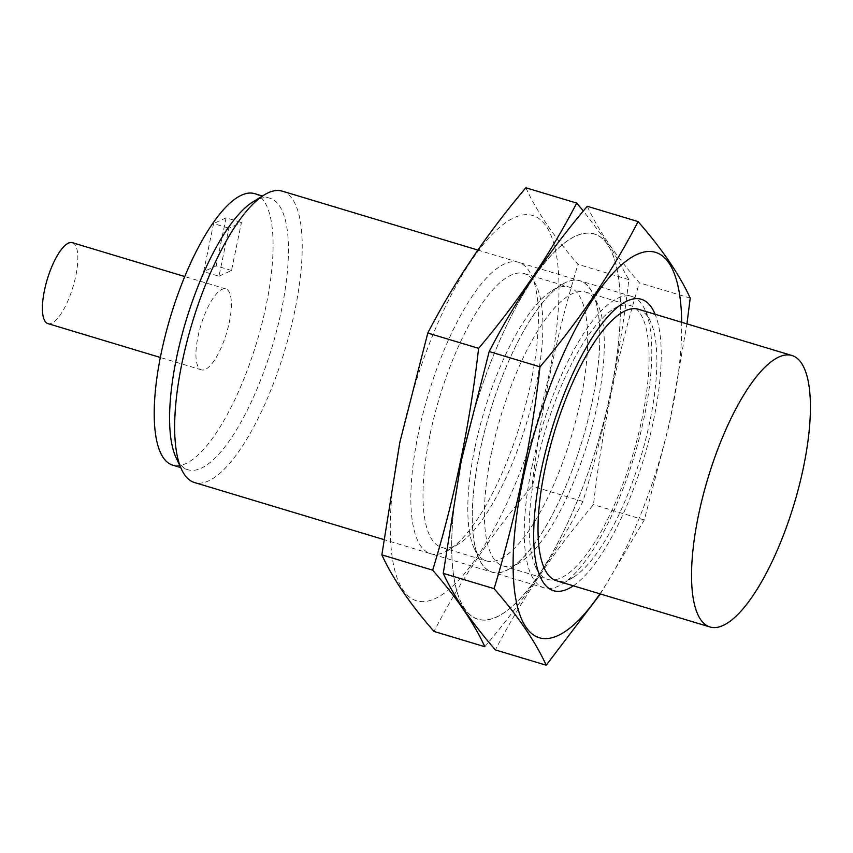 <?xml version="1.0" encoding="UTF-8"?>
<svg xmlns="http://www.w3.org/2000/svg" width="853" height="853" viewBox="0 0 853 853"><rect width="100%" height="100%" fill="white"/><g stroke="black" fill="none" stroke-linecap="round" stroke-linejoin="round"><path stroke-width="0.64" stroke-dasharray="4.26 3.2" d="M198.003 336.551A42.266 13.413 -73.2 0 1 225.832 288.922A42.266 13.413 -73.2 0 1 226.493 333.256A42.266 13.413 -73.2 0 1 201.457 369.861A42.266 13.413 -73.2 0 1 198.003 336.551M218.986 276.223L231.504 270.497L241.452 222.473L228.935 228.199L218.986 276.223L203.643 271.606L213.581 223.571L228.935 228.199M254.535 193.62A141.79 44.996 -73.2 0 1 256.721 342.362A141.79 44.996 -73.2 0 1 172.754 465.162M638.343 309.234A141.79 44.996 -73.2 0 1 650.402 321.4A141.79 44.996 -73.2 0 1 640.528 457.976A141.79 44.996 -73.2 0 1 573.323 577.278A141.79 44.996 -73.2 0 1 556.551 580.765M531.707 467.924A152.165 48.28 -73.2 0 1 631.913 296.46A152.165 48.28 -73.2 0 1 644.857 309.522A152.165 48.28 -73.2 0 1 634.259 456.088A152.165 48.28 -73.2 0 1 562.148 584.124A152.165 48.28 -73.2 0 1 544.15 587.856A152.165 48.28 -73.2 0 1 531.707 467.924M282.3 191.157A152.165 48.28 -73.2 0 1 284.646 350.775A152.165 48.28 -73.2 0 1 194.527 482.553M253.117 201.734A141.79 44.996 -73.2 0 1 269.889 198.248A141.79 44.996 -73.2 0 1 272.075 346.99A141.79 44.996 -73.2 0 1 188.108 469.779A141.79 44.996 -73.2 0 1 176.049 457.613M72.313 242.678A42.266 13.413 -73.2 0 1 72.963 287.013A42.266 13.413 -73.2 0 1 47.939 323.618M231.504 270.497L216.161 265.869L203.643 271.606M216.161 265.869L226.098 217.846L241.452 222.473M226.098 217.846L213.581 223.571M461.558 460.577A201.191 63.836 106.8 0 0 539.117 574.442A201.191 63.836 106.8 0 0 607.443 244.48A201.191 63.836 106.8 0 0 461.558 460.577A201.191 63.836 106.8 0 0 478.661 619.331A201.191 63.836 106.8 0 0 580.818 492.245A201.191 63.836 106.8 0 0 593.421 233.669A201.191 63.836 106.8 0 0 461.558 460.577M479.717 452.271A152.165 48.28 106.8 0 0 510.158 568.461A152.165 48.28 106.8 0 0 582.268 440.425A152.165 48.28 106.8 0 0 592.867 293.858A152.165 48.28 106.8 0 0 536.58 310.481A152.165 48.28 106.8 0 0 479.717 452.271A152.165 48.28 106.8 0 0 479.215 559.141A152.165 48.28 106.8 0 0 582.268 440.425A152.165 48.28 106.8 0 0 561.924 284.539A152.165 48.28 106.8 0 0 479.717 452.271M587.269 206.277C598.038 229.798 615.418 255.314 639.409 282.823C617.572 354.379 602.261 428.323 593.475 504.645C554.162 551.081 521.471 599.499 495.401 649.911M599.926 593.827A201.191 63.836 106.8 0 0 642.224 510.744A201.191 63.836 106.8 0 0 681.707 322.295M600.373 593.965L644.292 519.957L669.541 423.419L686.942 323.873M573.333 585.819A152.165 48.28 106.8 0 0 643.684 458.925A152.165 48.28 106.8 0 0 655.125 314.288M491.413 453.22A143.005 45.38 106.8 0 0 503.11 565.934A143.005 45.38 106.8 0 0 520.021 562.426A143.005 45.38 106.8 0 0 587.802 442.089A143.005 45.38 106.8 0 0 597.761 304.34A143.005 45.38 106.8 0 0 585.595 292.067A143.005 45.38 106.8 0 0 491.413 453.22M536.196 466.708A143.005 45.38 106.8 0 0 535.727 567.149A143.005 45.38 106.8 0 0 547.893 579.422A143.005 45.38 106.8 0 0 632.585 455.577A143.005 45.38 106.8 0 0 630.378 305.555A143.005 45.38 106.8 0 0 613.467 309.074A143.005 45.38 106.8 0 0 536.196 466.708M690.226 298.134L639.409 282.823M644.292 519.957L593.475 504.645M400.153 442.078A201.191 63.836 106.8 0 0 477.712 555.943A201.191 63.836 106.8 0 0 546.037 225.992A201.191 63.836 106.8 0 0 400.153 442.078M418.301 433.772A152.165 48.28 106.8 0 0 448.742 549.961A152.165 48.28 106.8 0 0 520.863 421.926A152.165 48.28 106.8 0 0 531.462 275.359A152.165 48.28 106.8 0 0 475.174 291.993A152.165 48.28 106.8 0 0 418.301 433.772M525.864 187.777C536.633 211.299 554.013 236.825 578.003 264.334C556.156 335.879 540.845 409.824 532.069 486.146C492.757 532.581 460.066 581 433.996 631.423M484.813 646.723C524.115 600.299 556.806 551.87 582.887 501.457C604.724 429.901 620.035 355.957 628.821 279.635L610.236 246.549L583.377 210.968M430.008 434.721A143.005 45.38 106.8 0 0 441.705 547.445A143.005 45.38 106.8 0 0 458.615 543.926A143.005 45.38 106.8 0 0 526.397 423.6A143.005 45.38 106.8 0 0 536.356 285.851A143.005 45.38 106.8 0 0 524.19 273.578A143.005 45.38 106.8 0 0 430.008 434.721M474.79 448.22A143.005 45.38 106.8 0 0 474.321 548.66A143.005 45.38 106.8 0 0 486.487 560.933A143.005 45.38 106.8 0 0 571.179 437.088A143.005 45.38 106.8 0 0 568.972 287.066A143.005 45.38 106.8 0 0 552.062 290.574A143.005 45.38 106.8 0 0 474.79 448.22M628.821 279.635L578.003 264.334M582.887 501.457L532.069 486.146M650.402 321.4L644.857 309.522M573.323 577.278L562.148 584.124M631.913 296.46L477.872 250.057M544.15 587.856L383.754 539.544M269.889 198.248L262.468 196.009M188.108 469.779L180.687 467.551M225.832 288.922L184.717 276.532M201.457 369.861L160.332 357.482M597.761 304.34L592.867 293.858M520.021 562.426L510.158 568.461M503.11 565.934L547.893 579.422M585.595 292.067L630.378 305.555M535.727 567.149L540.621 577.641M613.467 309.074L623.34 303.039M536.356 285.851L531.462 275.359M458.615 543.926L448.742 549.961M441.705 547.445L486.487 560.933M524.19 273.578L568.972 287.066M474.321 548.66L479.215 559.141M552.062 290.574L561.924 284.539"/><path stroke-width="1.28" d="M180.687 467.551L172.754 465.162A141.79 44.996 -73.2 0 1 161.153 353.409A141.79 44.996 -73.2 0 1 254.535 193.62L262.468 196.009M698.479 515.255A141.79 44.996 -73.2 0 1 791.861 355.477A141.79 44.996 -73.2 0 1 794.047 504.219A141.79 44.996 -73.2 0 1 710.08 627.008A141.79 44.996 -73.2 0 1 698.479 515.255M710.08 627.008L556.551 580.765A141.79 44.996 -73.2 0 1 544.96 469.011A141.79 44.996 -73.2 0 1 638.343 309.234L791.861 355.477M383.754 539.544L194.527 482.553A152.165 48.28 -73.2 0 1 181.593 469.491A152.165 48.28 -73.2 0 1 182.084 362.621A152.165 48.28 -73.2 0 1 264.302 194.889A152.165 48.28 -73.2 0 1 282.3 191.157L477.872 250.057M181.593 469.491L176.049 457.613A141.79 44.996 -73.2 0 1 176.507 358.025A141.79 44.996 -73.2 0 1 253.117 201.734L264.302 194.889M160.332 357.482L47.939 323.618A42.266 13.413 -73.2 0 1 44.473 290.308A42.266 13.413 -73.2 0 1 72.313 242.678L184.717 276.532M546.219 665.223L495.401 649.911C471.41 622.402 454.031 596.887 443.261 573.365L461.206 460.94L489.195 351.543C515.276 301.13 547.967 252.701 587.269 206.277L638.087 221.577C612.017 272 579.326 320.419 540.013 366.854C531.398 442.387 516.086 516.332 494.079 588.666C518.08 616.175 535.449 641.701 546.219 665.223L600.373 593.965M681.707 322.295A201.191 63.836 106.8 0 0 616.847 269.239A201.191 63.836 106.8 0 0 522.974 479.066A201.191 63.836 106.8 0 0 599.926 593.827M686.942 323.873L690.226 298.134C679.468 274.613 662.088 249.087 638.087 221.577M655.125 314.288A152.165 48.28 106.8 0 0 623.34 303.039A152.165 48.28 106.8 0 0 541.122 470.771A152.165 48.28 106.8 0 0 540.621 577.641A152.165 48.28 106.8 0 0 573.333 585.819M494.079 588.666L443.261 573.365M540.013 366.854L489.195 351.543M433.996 631.423C409.994 603.913 392.615 578.387 381.856 554.866L399.801 442.44L427.79 333.043C453.871 282.631 486.562 234.212 525.864 187.777L576.681 203.089C550.611 253.501 517.92 301.919 478.608 348.355C469.992 423.888 454.681 497.832 432.674 570.177C456.664 597.686 474.044 623.202 484.813 646.723L433.996 631.423M583.377 210.968L576.681 203.089M432.674 570.177L381.856 554.866M478.608 348.355L427.79 333.043"/></g></svg>
